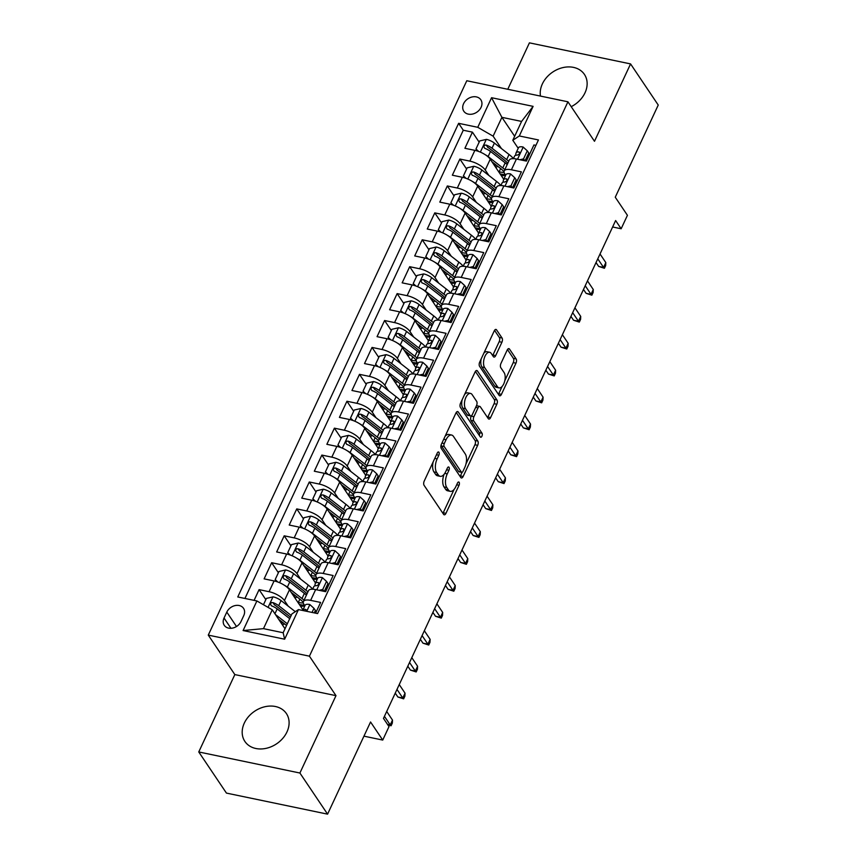 <?xml version="1.0" encoding="UTF-8"?>
<svg xmlns="http://www.w3.org/2000/svg" width="857" height="857" viewBox="0 0 857 857"><rect width="100%" height="100%" fill="white"/><g stroke="black" fill="none" stroke-linecap="round" stroke-linejoin="round"><path stroke-width="1.29" d="M438.934 452.271A2.207 1.082 101.8 0 0 438.516 451.96A2.207 1.082 101.8 0 0 437.306 452.989L424.226 481.056A3.149 1.543 101.8 0 0 424.076 485.308L443.626 514.371A3.149 1.543 101.8 0 0 444.215 514.811A3.149 1.543 101.8 0 0 445.951 513.343L459.031 485.276A2.207 1.082 101.8 0 0 459.138 482.298A2.207 1.082 101.8 0 0 458.72 481.998A2.207 1.082 101.8 0 0 457.509 483.016L455.817 486.647A10.07 4.938 101.8 0 1 450.289 491.34A10.07 4.938 101.8 0 1 448.404 489.936L446.776 487.515A10.07 4.938 101.8 0 1 447.236 473.9L448.929 470.257A2.207 1.082 101.8 0 0 449.036 467.279A2.207 1.082 101.8 0 0 448.618 466.979A2.207 1.082 101.8 0 0 447.408 467.997L445.715 471.639A10.07 4.938 101.8 0 1 440.187 476.321A10.07 4.938 101.8 0 1 438.302 474.917L436.674 472.496A10.07 4.938 101.8 0 1 437.134 458.881L438.827 455.249A2.207 1.082 101.8 0 0 438.934 452.271M571.212 106.675A25.003 19.647 -33.9 0 0 585.01 92.802A25.003 19.647 -33.9 0 0 584.42 74.409A25.003 19.647 -33.9 0 0 563.028 67.574A25.003 19.647 -33.9 0 0 542.363 83.922A25.003 19.647 -33.9 0 0 540.467 96.08M244.32 723.062A25.003 19.647 -33.9 0 0 244.909 741.466A25.003 19.647 -33.9 0 0 266.302 748.3A25.003 19.647 -33.9 0 0 286.966 731.942A25.003 19.647 -33.9 0 0 286.388 713.549A25.003 19.647 -33.9 0 0 264.995 706.714A25.003 19.647 -33.9 0 0 244.32 723.062M463.583 103.686A10.252 8.056 -33.9 0 0 463.819 111.239A10.252 8.056 -33.9 0 0 472.593 114.045A10.252 8.056 -33.9 0 0 481.077 107.329A10.252 8.056 -33.9 0 0 480.841 99.787A10.252 8.056 -33.9 0 0 472.057 96.98A10.252 8.056 -33.9 0 0 463.583 103.686M501.902 342.264A3.149 1.543 101.8 0 0 502.052 338.012L496.567 329.859A3.149 1.543 101.8 0 0 495.978 329.42A3.149 1.543 101.8 0 0 494.243 330.877L479.716 362.05A3.149 1.543 101.8 0 0 479.566 366.303L499.117 395.377A3.149 1.543 101.8 0 0 499.706 395.816A3.149 1.543 101.8 0 0 501.441 394.349L515.978 363.175A3.149 1.543 101.8 0 0 516.118 358.922L509.497 349.067A3.149 1.543 101.8 0 0 508.897 348.628A3.149 1.543 101.8 0 0 507.173 350.095L500.949 363.432A3.149 1.543 101.8 0 0 500.809 367.696L504.098 372.581A8.42 4.135 101.8 0 1 504.366 382.286A8.42 4.135 101.8 0 1 499.085 387.878A8.42 4.135 101.8 0 1 497.499 386.711L484.633 367.578A8.42 4.135 101.8 0 1 484.366 357.862A8.42 4.135 101.8 0 1 489.647 352.27A8.42 4.135 101.8 0 1 491.222 353.438L493.364 356.63A3.149 1.543 101.8 0 0 493.953 357.069A3.149 1.543 101.8 0 0 495.689 355.601L501.902 342.264L499.17 341.697A3.149 1.543 101.8 0 0 499.32 337.444L494.543 330.341M299.907 773.025L335.987 695.648L234.839 674.588L198.76 751.953L299.907 773.025L327.578 814.15L370.556 721.98L382.725 740.073L389.003 726.618L383.475 718.391L615.626 220.538L621.154 228.765L627.431 215.311L615.262 197.217L658.24 105.047L630.57 63.911L529.422 42.85L507.773 89.278M335.987 695.648L309.42 656.173L567.934 101.801L594.49 141.287L630.57 63.911M458.259 412.003A3.149 1.543 101.8 0 0 457.67 411.564A3.149 1.543 101.8 0 0 455.935 413.031L441.409 444.205A3.149 1.543 101.8 0 0 441.259 448.457L460.809 477.52A3.149 1.543 101.8 0 0 461.398 477.96A3.149 1.543 101.8 0 0 463.134 476.492L477.67 445.329A3.149 1.543 101.8 0 0 477.81 441.066L458.259 412.003L456.952 411.735M460.563 403.122L475.089 371.959A3.149 1.543 101.8 0 1 476.824 370.492A3.149 1.543 101.8 0 1 477.413 370.931L496.964 399.994A3.149 1.543 101.8 0 1 496.824 404.247L490.6 417.595A3.149 1.543 101.8 0 1 488.876 419.052A3.149 1.543 101.8 0 1 488.276 418.623L480.349 406.829A3.149 1.543 101.8 0 0 479.759 406.389A3.149 1.543 101.8 0 0 478.035 407.857L473.91 416.706A3.149 1.543 101.8 0 0 473.76 420.958L482.02 433.235A2.207 1.082 101.8 0 1 482.084 435.774A2.207 1.082 101.8 0 1 480.702 437.241A2.207 1.082 101.8 0 1 480.295 436.931L460.413 407.386A3.149 1.543 101.8 0 1 460.563 403.122M327.578 814.15L226.43 793.089L198.76 751.953M496.139 167.383L492.839 162.476M479.159 142.144L472.432 132.139L464.901 148.293L474.874 150.361L469.861 161.127A12.823 4.831 25 0 1 485.223 169.986L488.929 175.514M483.584 194.293L480.284 189.386M466.604 169.054L459.877 159.048L452.346 175.203L462.33 177.281L457.306 188.037A12.823 4.831 25 0 1 472.668 196.896L476.385 202.423M471.039 221.202L467.74 216.296M454.06 195.964L447.333 185.958L439.802 202.113L449.775 204.191L444.762 214.957A12.823 4.831 25 0 1 460.123 223.806L463.841 229.333M458.495 248.112L455.185 243.206M441.516 222.874L434.778 212.879L427.257 229.023L437.231 231.101L432.207 241.867A12.823 4.831 25 0 1 447.568 250.726L451.285 256.243M445.94 275.022L442.64 270.116M428.961 249.794L422.233 239.789L414.702 255.932L424.686 258.011L419.662 268.777A12.823 4.831 25 0 1 435.024 277.636L438.741 283.153M433.396 301.943L430.096 297.036M416.416 276.704L409.689 266.698L402.158 282.842L412.131 284.92L407.118 295.686A12.823 4.831 25 0 1 422.48 304.546L426.186 310.063M420.841 328.852L417.541 323.946M403.861 303.614L397.134 293.608L389.603 309.752L399.587 311.83L394.563 322.596A12.823 4.831 25 0 1 409.925 331.455L413.642 336.972M408.296 355.762L404.997 350.856M391.317 330.523L384.589 320.518L377.059 336.662L387.032 338.74L382.018 349.506A12.823 4.831 25 0 1 397.38 358.365L401.087 363.893M395.741 382.672L392.442 377.766M378.773 357.433L372.034 347.428L364.504 363.572L374.488 365.65L369.463 376.416A12.823 4.831 25 0 1 384.825 385.275L388.542 390.803M383.197 409.582L379.897 404.675M366.218 384.343L359.49 374.338L351.959 390.492L361.933 392.57L356.919 403.326A12.823 4.831 25 0 1 372.281 412.185L375.998 417.713M370.653 436.492L367.353 431.585M353.673 411.253L346.935 401.247L339.415 417.402L349.388 419.48L344.364 430.246A12.823 4.831 25 0 1 359.726 439.095L363.443 444.622M358.097 463.401L354.798 458.495M341.118 438.163L334.391 428.168L326.86 444.312L336.844 446.39L331.82 457.156A12.823 4.831 25 0 1 347.181 466.015L350.899 471.532M345.553 490.311L342.254 485.405M328.574 465.083L321.846 455.078L314.315 471.221L324.289 473.3L319.275 484.066A12.823 4.831 25 0 1 334.637 492.925L338.344 498.442M332.998 517.232L329.699 512.325M316.019 491.993L309.291 481.988L301.76 498.131L311.744 500.209L306.72 510.976A12.823 4.831 25 0 1 322.082 519.835L325.799 525.352M320.454 544.141L317.154 539.235M303.474 518.903L296.747 508.897L289.216 525.041L299.189 527.119L294.176 537.885A12.823 4.831 25 0 1 309.538 546.745L313.255 552.262M307.909 571.051L304.599 566.145M290.93 545.813L284.192 535.807L276.661 551.951L286.645 554.029L281.621 564.795A12.823 4.831 25 0 1 296.983 573.654L300.7 579.182M295.354 597.961L292.055 593.055M278.375 572.722L271.648 562.717L264.117 578.861L274.09 580.939A12.823 4.831 25 0 1 289.452 589.798L302.971 609.895M315.601 613.173L320.604 602.439L310.63 600.361A12.823 4.831 25 0 0 303.432 601.528A12.823 4.831 25 0 0 304.117 604.667L304.888 605.803M303.432 601.528L308.456 590.762A12.823 4.831 25 0 1 315.644 589.595L325.628 591.673L333.148 575.529L323.175 573.451A12.823 4.831 25 0 0 315.987 574.608A12.823 4.831 25 0 0 316.672 577.757L317.433 578.893M315.987 574.608L321 563.852A12.823 4.831 -155 0 1 328.199 562.685L338.172 564.763L345.703 548.619L335.719 546.541A12.823 4.831 25 0 0 328.531 547.698A12.823 4.831 25 0 0 329.217 550.847L329.977 551.983M328.531 547.698L333.555 536.943A12.823 4.831 -155 0 1 340.743 535.775L350.717 537.853L358.247 521.709L348.274 519.631A12.823 4.831 25 0 0 341.086 520.788A12.823 4.831 25 0 0 341.761 523.927L342.532 525.062M341.086 520.788L346.099 510.022A12.823 4.831 -155 0 1 353.288 508.865L363.272 510.943L370.802 494.8L360.818 492.721A12.823 4.831 25 0 0 353.63 493.878A12.823 4.831 25 0 0 354.316 497.017L355.077 498.153M353.63 493.878L358.655 483.112A12.823 4.831 -155 0 1 365.843 481.955L375.816 484.034L383.347 467.879L373.373 465.812A12.823 4.831 25 0 0 366.175 466.969A12.823 4.831 25 0 0 366.86 470.107L367.632 471.243M366.175 466.969L371.199 456.203A12.823 4.831 -155 0 1 378.387 455.046L388.371 457.124L395.902 440.969L385.918 438.891A12.823 4.831 25 0 0 378.73 440.059A12.823 4.831 25 0 0 379.415 443.198L380.176 444.333M378.73 440.059L383.743 429.293A12.823 4.831 -155 0 1 390.942 428.136L400.915 430.214L408.446 414.06L398.473 411.981A12.823 4.831 25 0 0 391.274 413.149A12.823 4.831 25 0 0 391.96 416.288L392.72 417.423M391.274 413.149L396.298 402.383A12.823 4.831 -155 0 1 403.486 401.215L413.47 403.293L420.991 387.15L411.017 385.072A12.823 4.831 25 0 0 403.829 386.239A12.823 4.831 25 0 0 404.515 389.378L405.275 390.513M403.829 386.239L408.843 375.473A12.823 4.831 -155 0 1 416.041 374.305L426.015 376.384L433.546 360.24L423.562 358.162A12.823 4.831 25 0 0 416.373 359.329A12.823 4.831 25 0 0 417.059 362.468L417.82 363.604M416.373 359.329L421.398 348.563A12.823 4.831 -155 0 1 428.586 347.396L438.559 349.474L446.09 333.33L436.117 331.252A12.823 4.831 25 0 0 428.928 332.409A12.823 4.831 25 0 0 429.603 335.558L430.375 336.694M428.928 332.409L433.942 321.654A12.823 4.831 -155 0 1 441.13 320.486L451.114 322.564L458.645 306.42L448.661 304.342A12.823 4.831 25 0 0 441.473 305.499A12.823 4.831 25 0 0 442.158 308.638L442.919 309.773M441.473 305.499L446.486 294.733A12.823 4.831 -155 0 1 453.685 293.576L463.658 295.654L471.189 279.511L461.216 277.432A12.823 4.831 25 0 0 454.017 278.589A12.823 4.831 25 0 0 454.703 281.728L455.474 282.864M454.017 278.589L459.041 267.823A12.823 4.831 -155 0 1 466.229 266.666L476.213 268.744L483.744 252.59L473.76 250.523A12.823 4.831 25 0 0 466.572 251.679A12.823 4.831 25 0 0 467.258 254.818L468.018 255.954M466.572 251.679L471.586 240.913A12.823 4.831 -155 0 1 478.784 239.756L488.758 241.835L496.289 225.68L486.315 223.602A12.823 4.831 25 0 0 479.117 224.77A12.823 4.831 25 0 0 479.802 227.908L480.563 229.044M479.117 224.77L484.141 214.004A12.823 4.831 -155 0 1 491.329 212.847L501.313 214.925L508.833 198.77L498.86 196.692A12.823 4.831 25 0 0 491.672 197.86A12.823 4.831 25 0 0 492.357 200.999L493.118 202.134M491.672 197.86L496.685 187.094A12.823 4.831 -155 0 1 503.884 185.926L513.857 188.004L521.388 171.861L511.404 169.782A12.823 4.831 25 0 0 504.216 170.95A12.823 4.831 25 0 0 504.902 174.089L505.662 175.224M474.874 150.361A12.823 4.831 -155 0 1 490.236 159.22L503.755 179.317M462.33 177.281A12.823 4.831 -155 0 1 477.692 186.13L491.211 206.226M449.775 204.191A12.823 4.831 -155 0 1 465.137 213.05L478.656 233.136M437.231 231.101A12.823 4.831 -155 0 1 452.592 239.96L466.112 260.046M424.686 258.011A12.823 4.831 -155 0 1 440.037 266.87L453.557 286.956M412.131 284.92A12.823 4.831 -155 0 1 427.493 293.78L441.012 313.876M399.587 311.83A12.823 4.831 -155 0 1 414.949 320.689L428.468 340.786M387.032 338.74A12.823 4.831 -155 0 1 402.394 347.599L415.913 367.696M374.488 365.65A12.823 4.831 -155 0 1 389.849 374.509L403.368 394.606M361.933 392.57A12.823 4.831 -155 0 1 377.294 401.419L390.813 421.515M349.388 419.48A12.823 4.831 -155 0 1 364.75 428.339L378.269 448.425M336.844 446.39A12.823 4.831 -155 0 1 352.206 455.249L365.714 475.335M324.289 473.3A12.823 4.831 -155 0 1 339.651 482.159L353.17 502.245M311.744 500.209A12.823 4.831 -155 0 1 327.106 509.069L340.625 529.165M299.189 527.119A12.823 4.831 -155 0 1 314.551 535.979L328.07 556.075M286.645 554.029A12.823 4.831 -155 0 1 302.007 562.888L315.526 582.985M240.988 621.55L243.752 615.626A9.93 7.809 -33.9 0 0 243.527 608.32A9.93 7.809 -33.9 0 0 235.022 605.599A9.93 7.809 -33.9 0 0 226.805 612.102L224.041 618.015A9.93 7.809 -33.9 0 0 224.277 625.331A9.93 7.809 -33.9 0 0 232.783 628.042A9.93 7.809 -33.9 0 0 240.988 621.55M309.42 656.173L208.272 635.112L466.786 80.74L567.934 101.801M472.432 132.139L463.273 130.232L458.624 123.322L237.764 596.965L256.896 600.95L272.258 609.798L285.017 628.759M458.624 123.322L477.756 127.307L491.564 97.709L533.108 106.364L519.31 135.963L538.442 139.948L317.583 613.58L298.45 609.595L284.642 639.204L243.099 630.548L256.896 600.95M514.029 187.651L513.161 186.365M501.474 214.561L500.617 213.275M488.929 241.47L488.062 240.185M476.374 268.38L475.517 267.095M463.83 295.29L462.962 294.005M451.285 322.2L450.418 320.914M438.73 349.12L437.863 347.835M426.186 376.03L425.318 374.745M413.631 402.94L412.774 401.654M401.087 429.85L400.219 428.564M388.532 456.76L387.675 455.474M375.987 483.669L375.12 482.384M363.443 510.579L362.575 509.294M350.888 537.489L350.02 536.203M338.344 564.409L337.476 563.124M325.789 591.319L324.932 590.034M265.831 599.632L259.093 589.627L269.077 591.705A12.823 4.831 25 0 1 284.438 600.564L288.156 606.092M535.914 145.369L533.932 144.951L526.402 161.095L516.428 159.016A12.823 4.831 -155 0 0 509.24 160.184L504.216 170.95M271.648 562.717L281.621 564.795M284.192 535.807L294.176 537.885M296.747 508.897L306.72 510.976M309.291 481.988L319.275 484.066M321.846 455.078L331.82 457.156M334.391 428.168L344.364 430.246M346.935 401.247L356.919 403.326M359.49 374.338L369.463 376.416M372.034 347.428L382.018 349.506M384.589 320.518L394.563 322.596M397.134 293.608L407.118 295.686M409.689 266.698L419.662 268.777M422.233 239.789L432.207 241.867M434.778 212.879L444.762 214.957M447.333 185.958L457.306 188.037M459.877 159.048L469.861 161.127M463.273 130.232L244.931 598.454M259.093 589.627L254.09 600.361M514.661 136.284L501.902 117.334L493.118 136.167L501.484 148.604M272.258 609.798L263.474 628.642L283.153 632.745L291.937 613.901L298.45 609.595M234.839 674.588L208.272 635.112M612.616 226.987L621.154 228.765M363.946 736.163L382.725 740.073M518.217 148.315L512.797 140.269L521.581 121.426L501.902 117.334L491.564 97.709M526.573 160.741L525.705 159.456M282.81 624.871L279.511 619.965M519.31 135.963L512.797 140.269M493.118 136.167L477.756 127.307M263.474 628.642L243.099 630.548M283.153 632.745L284.642 639.204M533.108 106.364L521.581 121.426M433.181 461.827A10.07 4.938 101.8 0 0 433.931 471.928L436.674 472.496M440.187 476.321L437.456 475.753A10.07 4.938 101.8 0 1 435.57 474.35L433.931 471.928M444.087 474.307A10.07 4.938 101.8 0 0 444.044 486.947L446.776 487.515M450.289 491.34L447.558 490.772A10.07 4.938 101.8 0 1 445.672 489.368L444.044 486.947M442.919 513.311A3.149 1.543 101.8 0 0 443.219 512.775L454.103 489.433M465.972 463.98L474.928 444.762A3.149 1.543 101.8 0 0 475.078 440.498L456.235 412.496M460.102 476.471A3.149 1.543 101.8 0 0 460.402 475.924L462.073 472.325M444.28 443.562A2.207 1.082 101.8 0 0 444.183 446.54L461.345 472.046A2.207 1.082 101.8 0 0 461.752 472.357A2.207 1.082 101.8 0 0 462.962 471.329L464.751 467.504A10.07 4.938 101.8 0 0 465.212 453.878L453.482 436.438A10.07 4.938 101.8 0 0 451.596 435.035A10.07 4.938 101.8 0 0 446.068 439.727L444.28 443.562L441.933 443.069M441.162 444.826A2.207 1.082 101.8 0 0 441.441 445.972L444.183 446.54M461.752 472.357L459.02 471.789A2.207 1.082 101.8 0 1 458.613 471.479L441.441 445.972M451.596 435.035L448.864 434.467A10.07 4.938 101.8 0 0 445.051 436.384M475.389 371.413L494.232 399.426L496.964 399.994M487.569 417.563A3.149 1.543 101.8 0 0 487.869 417.027L494.082 403.679A3.149 1.543 101.8 0 0 494.232 399.426M479.759 406.389L477.028 405.822A3.149 1.543 101.8 0 0 476.331 405.972M471.35 415.763L471.168 416.138A3.149 1.543 101.8 0 0 471.029 420.391L479.288 432.667L482.02 433.235M479.277 435.42A2.207 1.082 101.8 0 0 479.288 432.667M472.121 394.595A8.42 4.135 101.8 0 0 470.547 393.427A8.42 4.135 101.8 0 0 465.265 399.019A8.42 4.135 101.8 0 0 465.533 408.735L470.065 415.474A3.149 1.543 101.8 0 0 470.654 415.913A3.149 1.543 101.8 0 0 472.389 414.445L476.513 405.597A3.149 1.543 101.8 0 0 476.653 401.344L472.121 394.595M470.547 393.427L467.804 392.86A8.42 4.135 101.8 0 0 464.569 394.52M462.191 399.619A8.42 4.135 101.8 0 0 462.801 408.157L465.533 408.735M470.654 415.913L467.922 415.345A3.149 1.543 101.8 0 1 467.333 414.906L462.801 408.157M492.657 355.569A3.149 1.543 101.8 0 0 492.946 355.034L499.17 341.697M489.647 352.27L486.905 351.702A8.42 4.135 101.8 0 0 483.873 353.127M481.195 358.858A8.42 4.135 101.8 0 0 481.902 367.01L484.633 367.578M499.085 387.878L496.353 387.31A8.42 4.135 101.8 0 1 494.768 386.143L481.902 367.01M504.794 380.722L513.236 362.607A3.149 1.543 101.8 0 0 513.386 358.355L507.473 349.56M498.41 394.316A3.149 1.543 101.8 0 0 498.71 393.781L502.116 386.464M278.643 619.3L286.559 625.449M275.44 614.533L287.331 623.789M263.453 604.721L266.398 598.411L273.126 596.858A8.495 3.192 25 0 1 281.075 600.575L295.322 611.673M284.717 624.025A10.091 3.803 -155 0 0 282.606 625.182L282.606 625.182M291.219 615.444L278.686 605.695A8.495 3.192 -155 0 0 272.922 602.6L271.637 602.589L270.33 603.853L271.423 605.824A8.495 3.192 25 0 1 277.186 608.92L289.72 618.679M272.922 602.6L274.519 604.967A4.328 1.628 25 0 1 276.158 605.985L290.448 617.115M312.044 612.434L313.962 608.32L309.752 604.485A8.495 3.192 -155 0 0 305.124 605.288L302.735 610.398A8.495 3.192 -155 0 0 302.703 610.484M314.262 612.894L315.408 610.452L313.962 608.32M306.185 611.212L306.292 609.938L305.456 609.37A8.495 3.192 -155 0 0 302.735 610.398M387.482 724.358L390.235 724.926L384.439 716.313M392.495 720.084L392.335 723.072L391.081 725.761L390.235 724.926L392.495 720.084L386.7 711.471M391.081 725.761L387.921 725.011M284.374 585.245A8.495 3.192 25 0 1 287.352 587.12L301.996 598.518A24.521 9.234 25 0 1 304.042 600.221M291.198 592.38L299.468 598.818A20.354 7.659 25 0 1 303.26 602.332M276.532 581.582L275.183 579.568L278.953 571.501L285.67 569.948A8.495 3.192 25 0 1 293.619 573.665L308.263 585.063A24.521 9.234 25 0 1 312.666 589.102M297.261 597.115A10.091 3.803 -155 0 0 295.162 598.272L295.162 598.272M275.183 579.568L277.904 582.053M304.492 605.213A24.521 9.234 -155 0 1 299.8 604.592A5.935 2.228 -155 0 0 299.35 604.517M297.915 602.375A10.091 3.803 25 0 1 298.3 602.439L299.854 599.129M307.931 591.887A24.521 9.234 -155 0 0 305.885 590.184L291.241 578.775A8.495 3.192 -155 0 0 285.477 575.69L284.192 575.679L282.885 576.943L283.967 578.914A8.495 3.192 25 0 1 289.73 582.01L304.374 593.408A24.521 9.234 25 0 1 306.42 595.112M300.475 606.178A20.354 7.659 -155 0 0 304.835 605.899M285.477 575.69L287.063 578.057A4.328 1.628 25 0 1 288.713 579.075L303.357 590.484A20.354 7.659 25 0 1 307.02 593.847M303.335 602.996A20.354 7.659 25 0 1 298.3 602.439M296.918 558.336A8.495 3.192 25 0 1 299.896 560.21L314.54 571.608A24.521 9.234 25 0 1 316.587 573.312M303.742 565.47L312.012 571.908A20.354 7.659 25 0 1 315.805 575.422M289.088 554.672L287.738 552.658L291.498 544.591L298.215 543.038A8.495 3.192 25 0 1 306.174 546.755L320.818 558.153A24.521 9.234 25 0 1 325.221 562.192M309.816 570.205A10.091 3.803 -155 0 0 307.706 571.362L307.706 571.362M287.738 552.658L290.459 555.132M317.036 578.304A24.521 9.234 -155 0 1 312.344 577.682A5.935 2.228 -155 0 0 311.905 577.607M310.459 575.454A10.091 3.803 25 0 1 310.855 575.529L312.398 572.219M320.475 564.977A24.521 9.234 -155 0 0 318.429 563.263L303.785 551.865A8.495 3.192 -155 0 0 298.022 548.78L296.736 548.769L295.429 550.033L296.511 552.004A8.495 3.192 25 0 1 302.285 555.1L316.929 566.498A24.521 9.234 25 0 1 318.975 568.202M313.019 579.268A20.354 7.659 -155 0 0 317.39 578.989M298.022 548.78L299.618 551.147A4.328 1.628 25 0 1 301.257 552.165L315.901 563.563A20.354 7.659 25 0 1 319.565 566.938M315.879 576.086A20.354 7.659 25 0 1 310.855 575.529M309.473 531.415A8.495 3.192 25 0 1 312.441 533.3L327.085 544.698A24.521 9.234 25 0 1 329.142 546.402M316.287 538.56L324.557 544.998A20.354 7.659 25 0 1 328.36 548.512M301.632 527.762L300.282 525.748L304.042 517.671L310.77 516.128A8.495 3.192 25 0 1 318.718 519.845L333.362 531.244A24.521 9.234 25 0 1 337.765 535.282M322.361 543.284A10.091 3.803 -155 0 0 320.25 544.452L320.25 544.452M300.282 525.748L303.003 528.223M329.591 551.394A24.521 9.234 -155 0 1 324.899 550.772A5.935 2.228 -155 0 0 324.449 550.697M323.014 548.544A10.091 3.803 25 0 1 323.4 548.619L324.942 545.298M333.03 538.057A24.521 9.234 -155 0 0 330.984 536.353L316.34 524.955A8.495 3.192 -155 0 0 310.566 521.87L309.281 521.859L307.984 523.124L309.066 525.095A8.495 3.192 25 0 1 314.83 528.191L329.474 539.589A24.521 9.234 25 0 1 331.52 541.292M325.574 552.358A20.354 7.659 -155 0 0 329.934 552.079M310.566 521.87L312.162 524.238A4.328 1.628 25 0 1 313.801 525.255L328.456 536.653A20.354 7.659 25 0 1 332.109 540.017M328.435 549.176A20.354 7.659 25 0 1 323.4 548.619M322.018 504.505A8.495 3.192 25 0 1 324.996 506.391L339.64 517.789A24.521 9.234 25 0 1 341.686 519.492M328.842 511.65L337.112 518.089A20.354 7.659 25 0 1 340.904 521.602M314.187 500.852L312.826 498.838L316.597 490.761L323.314 489.208A8.495 3.192 25 0 1 331.273 492.936L345.917 504.334A24.521 9.234 25 0 1 350.309 508.372M334.916 516.375A10.091 3.803 -155 0 0 332.805 517.542L332.805 517.542M312.826 498.838L315.558 501.313M342.136 524.484A24.521 9.234 -155 0 1 337.444 523.863A5.935 2.228 -155 0 0 337.005 523.777M335.558 521.634A10.091 3.803 25 0 1 335.944 521.709L337.497 518.389M345.575 511.147A24.521 9.234 -155 0 0 343.528 509.444L328.884 498.046A8.495 3.192 -155 0 0 323.121 494.96L321.836 494.95L320.529 496.214L321.611 498.185A8.495 3.192 25 0 1 327.374 501.27L342.018 512.679A24.521 9.234 25 0 1 344.075 514.382M338.119 525.448A20.354 7.659 -155 0 0 342.479 525.17M323.121 494.96L324.717 497.328A4.328 1.628 25 0 1 326.356 498.346L341 509.744A20.354 7.659 25 0 1 344.664 513.107M340.979 522.267A20.354 7.659 25 0 1 335.944 521.709M319.104 590.323L322.746 589.477L326.517 581.4L322.307 577.575A8.495 3.192 -155 0 0 317.668 578.368L315.29 583.488A8.495 3.192 -155 0 0 315.194 583.767L314.776 585.92M324.289 591.394L327.952 583.542L326.517 581.4M313.694 587.002A8.495 3.192 25 0 1 313.78 586.713A8.495 3.192 25 0 1 316.501 585.695C318.922 584.785 319.425 583.713 318.001 582.46A8.495 3.192 -155 0 0 315.29 583.488M318.75 582.856L318.001 582.46L318.9 583.799M395.259 693.12L397.862 696.998L402.779 698.016L396.984 689.403M405.04 693.174L404.89 696.163L403.636 698.851L402.779 698.016L405.04 693.174L399.244 684.561M403.636 698.851L397.862 696.998M322.746 589.477L324 591.341M331.659 563.403L335.301 562.567L339.061 554.49L334.851 550.665A8.495 3.192 -155 0 0 330.224 551.458L327.835 556.579A8.495 3.192 -155 0 0 327.749 556.857L327.32 559.01M336.833 564.484L340.497 556.632L339.061 554.49M326.238 560.092A8.495 3.192 25 0 1 326.335 559.803A8.495 3.192 25 0 1 329.045 558.785C331.477 557.875 331.97 556.804 330.556 555.55A8.495 3.192 -155 0 0 327.835 556.579M331.295 555.947L330.556 555.55L331.455 556.889M407.803 666.21L410.417 670.088L415.334 671.106L409.539 662.493M417.595 666.264L417.434 669.253L416.181 671.942L415.334 671.106L417.595 666.264L411.799 657.651M416.181 671.942L410.417 670.088M335.301 562.567L336.555 564.431M344.203 536.493L347.846 535.657L351.616 527.58L347.396 523.756A8.495 3.192 -155 0 0 342.768 524.548L340.39 529.658A8.495 3.192 -155 0 0 340.293 529.947L339.875 532.09M349.388 537.575L353.052 529.722L351.616 527.58M338.794 533.172A8.495 3.192 25 0 1 338.879 532.893A8.495 3.192 25 0 1 341.6 531.876C344.021 530.965 344.525 529.894 343.1 528.64A8.495 3.192 -155 0 0 340.39 529.658M343.85 529.037L343.1 528.64L344 529.98M420.358 639.301L422.962 643.168L427.879 644.196L422.083 635.583M430.139 639.354L429.978 642.343L428.725 645.032L427.879 644.196L430.139 639.354L424.344 630.741M428.725 645.032L422.962 643.168M347.846 535.657L349.099 537.51M356.758 509.583L360.401 508.747L364.161 500.67L359.951 496.846A8.495 3.192 -155 0 0 355.323 497.638L352.934 502.748A8.495 3.192 -155 0 0 352.848 503.038L352.42 505.18M361.933 510.665L365.596 502.813L364.161 500.67M351.338 506.262A8.495 3.192 25 0 1 351.434 505.984A8.495 3.192 25 0 1 354.145 504.955C356.566 504.055 357.069 502.973 355.655 501.731A8.495 3.192 -155 0 0 352.934 502.748M356.394 502.127L355.655 501.731L356.555 503.07M432.903 612.391L435.506 616.258L440.434 617.286L434.638 608.674M442.694 612.444L442.533 615.433L441.28 618.122L440.434 617.286L442.694 612.444L436.899 603.831M441.28 618.122L435.506 616.258M360.401 508.747L361.643 510.601M334.573 477.595A8.495 3.192 25 0 1 337.54 479.481L352.184 490.879A24.521 9.234 25 0 1 354.23 492.582M341.386 484.741L349.656 491.179A20.354 7.659 25 0 1 353.448 494.693M326.731 473.942L325.381 471.928L329.142 463.851L335.869 462.298A8.495 3.192 25 0 1 343.818 466.026L358.462 477.424A24.521 9.234 25 0 1 362.865 481.463M347.46 489.465A10.091 3.803 -155 0 0 345.35 490.632L345.35 490.632M325.381 471.928L328.102 474.403M354.691 497.574A24.521 9.234 -155 0 1 349.988 496.953A5.935 2.228 -155 0 0 349.549 496.867M348.103 494.725A10.091 3.803 25 0 1 348.499 494.8L350.042 491.479M358.13 484.237A24.521 9.234 -155 0 0 356.073 482.534L341.429 471.136A8.495 3.192 -155 0 0 335.665 468.04L334.38 468.04L333.073 469.304L334.166 471.275A8.495 3.192 25 0 1 339.929 474.36L354.573 485.769A24.521 9.234 25 0 1 356.619 487.472M350.674 498.538A20.354 7.659 -155 0 0 355.034 498.26M335.665 468.04L337.262 470.407A4.328 1.628 25 0 1 338.901 471.436L353.545 482.834A20.354 7.659 25 0 1 357.208 486.198M353.534 495.346A20.354 7.659 25 0 1 348.499 494.8M369.303 482.673L372.945 481.838L376.705 473.76L372.495 469.925A8.495 3.192 -155 0 0 367.867 470.729L365.489 475.839A8.495 3.192 -155 0 0 365.393 476.128L364.975 478.27M374.488 483.755L378.151 475.903L376.705 473.76M363.882 479.352A8.495 3.192 25 0 1 363.979 479.074A8.495 3.192 25 0 1 366.689 478.045C369.121 477.145 369.624 476.063 368.199 474.821A8.495 3.192 -155 0 0 365.489 475.839M368.949 475.217L368.199 474.821L369.099 476.16M445.447 585.47L448.061 589.348L452.978 590.377L447.183 581.764M455.238 585.535L455.078 588.523L453.824 591.212L452.978 590.377L455.238 585.535L449.443 576.922M453.824 591.212L448.061 589.348M372.945 481.838L374.198 483.691M347.117 450.686A8.495 3.192 25 0 1 350.095 452.571L364.739 463.969A24.521 9.234 25 0 1 366.785 465.672M353.941 457.831L362.211 464.269A20.354 7.659 25 0 1 366.003 467.783M339.286 447.033L337.926 445.019L341.697 436.941L348.413 435.388A8.495 3.192 25 0 1 356.362 439.105L371.006 450.514A24.521 9.234 25 0 1 375.409 454.553M360.015 462.555A10.091 3.803 -155 0 0 357.905 463.712L357.905 463.723M337.926 445.019L340.658 447.493M367.235 470.664A24.521 9.234 -155 0 1 362.543 470.032A5.935 2.228 -155 0 0 362.104 469.957M360.658 467.815A10.091 3.803 25 0 1 361.043 467.89L362.597 464.569M370.674 457.327A24.521 9.234 -155 0 0 368.628 455.624L353.984 444.226A8.495 3.192 -155 0 0 348.221 441.13L346.935 441.13L345.628 442.383L346.71 444.365A8.495 3.192 25 0 1 352.473 447.45L367.117 458.849A24.521 9.234 25 0 1 369.163 460.563M363.218 471.618A20.354 7.659 -155 0 0 367.578 471.35M348.221 441.13L349.806 443.498A4.328 1.628 25 0 1 351.456 444.526L366.1 455.924A20.354 7.659 25 0 1 369.763 459.288M366.078 468.436A20.354 7.659 25 0 1 361.043 467.89M359.661 423.776A8.495 3.192 25 0 1 362.64 425.65L377.284 437.059A24.521 9.234 25 0 1 379.33 438.763M366.485 430.921L374.755 437.359A20.354 7.659 25 0 1 378.548 440.873M351.831 420.112L350.481 418.109L354.241 410.032L360.968 408.478A8.495 3.192 25 0 1 368.917 412.196L383.561 423.604A24.521 9.234 25 0 1 387.964 427.643M372.559 435.645A10.091 3.803 -155 0 0 370.449 436.802L370.449 436.813M350.481 418.109L353.202 420.583M379.78 443.755A24.521 9.234 -155 0 1 375.087 443.123A5.935 2.228 -155 0 0 374.648 443.048M373.202 440.905A10.091 3.803 25 0 1 373.598 440.98L375.141 437.659M383.218 430.418A24.521 9.234 -155 0 0 381.172 428.714L366.528 417.316A8.495 3.192 -155 0 0 360.765 414.22L359.479 414.21L358.172 415.474L359.265 417.455A8.495 3.192 25 0 1 365.028 420.541L379.672 431.939A24.521 9.234 25 0 1 381.719 433.642M375.762 444.708A20.354 7.659 -155 0 0 380.133 444.429M360.765 414.22L362.361 416.588A4.328 1.628 25 0 1 364 417.616L378.644 429.014A20.354 7.659 25 0 1 382.308 432.378M378.633 441.526A20.354 7.659 25 0 1 373.598 440.98M372.217 396.866A8.495 3.192 25 0 1 375.195 398.741L389.839 410.149A24.521 9.234 25 0 1 391.885 411.853M379.04 404.011L387.31 410.439A20.354 7.659 25 0 1 391.103 413.952M364.375 393.202L363.025 391.188L366.785 383.122L373.513 381.569A8.495 3.192 25 0 1 381.461 385.286L396.105 396.684A24.521 9.234 25 0 1 400.508 400.733M385.104 408.735A10.091 3.803 -155 0 0 383.004 409.892L383.004 409.892M363.025 391.188L365.746 393.674M392.335 416.845A24.521 9.234 -155 0 1 387.643 416.213A5.935 2.228 -155 0 0 387.193 416.138M385.757 413.995A10.091 3.803 25 0 1 386.143 414.06L387.685 410.749M395.773 403.508A24.521 9.234 -155 0 0 393.727 401.804L379.083 390.406A8.495 3.192 -155 0 0 373.32 387.31L372.034 387.3L370.727 388.564L371.809 390.535A8.495 3.192 25 0 1 377.573 393.631L392.217 405.029A24.521 9.234 25 0 1 394.263 406.732M388.317 417.798A20.354 7.659 -155 0 0 392.677 417.52M373.32 387.31L374.905 389.678A4.328 1.628 25 0 1 376.555 390.696L391.199 402.104A20.354 7.659 25 0 1 394.863 405.468M391.178 414.617A20.354 7.659 25 0 1 386.143 414.06M384.761 369.956A8.495 3.192 25 0 1 387.739 371.831L402.383 383.229A24.521 9.234 25 0 1 404.429 384.932M391.585 377.091L399.855 383.529A20.354 7.659 25 0 1 403.647 387.043M376.93 366.293L375.57 364.279L379.34 356.212L386.057 354.659A8.495 3.192 25 0 1 394.016 358.376L408.66 369.774A24.521 9.234 25 0 1 413.063 373.813M397.659 381.826A10.091 3.803 -155 0 0 395.548 382.983L395.548 382.983M375.57 364.279L378.301 366.764M404.879 389.924A24.521 9.234 -155 0 1 400.187 389.303A5.935 2.228 -155 0 0 399.748 389.228M398.301 387.085A10.091 3.803 25 0 1 398.698 387.15L400.24 383.84M408.318 376.598A24.521 9.234 -155 0 0 406.272 374.895L391.628 363.486A8.495 3.192 -155 0 0 385.864 360.401L384.579 360.39L383.272 361.654L384.354 363.625A8.495 3.192 25 0 1 390.128 366.721L404.772 378.119A24.521 9.234 25 0 1 406.818 379.822M400.862 390.888A20.354 7.659 -155 0 0 405.232 390.61M385.864 360.401L387.46 362.768A4.328 1.628 25 0 1 389.099 363.786L403.743 375.195A20.354 7.659 25 0 1 407.407 378.558M403.722 387.707A20.354 7.659 25 0 1 398.698 387.15M397.316 343.046A8.495 3.192 25 0 1 400.283 344.921L414.927 356.319A24.521 9.234 25 0 1 416.984 358.022M404.129 350.181L412.399 356.619A20.354 7.659 25 0 1 416.202 360.133M389.474 339.383L388.125 337.369L391.885 329.302L398.612 327.749A8.495 3.192 25 0 1 406.561 331.466L421.205 342.864A24.521 9.234 25 0 1 425.608 346.903M410.203 354.916A10.091 3.803 -155 0 0 408.093 356.073L408.093 356.073M388.125 337.369L390.846 339.843M417.434 363.014A24.521 9.234 -155 0 1 412.731 362.393A5.935 2.228 -155 0 0 412.292 362.318M410.857 360.165A10.091 3.803 25 0 1 411.242 360.24L412.785 356.93M420.873 349.688A24.521 9.234 -155 0 0 418.827 347.985L404.183 336.576A8.495 3.192 -155 0 0 398.409 333.491L397.123 333.48L395.816 334.744L396.909 336.715A8.495 3.192 25 0 1 402.672 339.811L417.316 351.209A24.521 9.234 25 0 1 419.362 352.913M413.417 363.979A20.354 7.659 -155 0 0 417.777 363.7M398.409 333.491L400.005 335.858A4.328 1.628 25 0 1 401.644 336.876L416.298 348.274A20.354 7.659 25 0 1 419.951 351.649M416.277 360.797A20.354 7.659 25 0 1 411.242 360.24M381.847 455.763L385.489 454.917L389.26 446.851L385.05 443.015A8.495 3.192 -155 0 0 380.422 443.819L378.033 448.929A8.495 3.192 -155 0 0 377.937 449.218L377.519 451.36M387.032 456.845L390.696 448.982L389.26 446.851M376.437 452.442A8.495 3.192 25 0 1 376.523 452.164A8.495 3.192 25 0 1 379.244 451.136C381.665 450.236 382.168 449.154 380.744 447.911A8.495 3.192 -155 0 0 378.033 448.929M381.494 448.307L380.744 447.911L381.644 449.25M458.002 558.56L460.605 562.438L465.533 563.467L459.738 554.854M467.783 558.625L467.633 561.603L466.379 564.302L465.533 563.467L467.783 558.625L461.987 550.001M466.379 564.302L460.605 562.438M385.489 454.917L386.743 456.781M394.402 428.854L398.044 428.007L401.804 419.941L397.594 416.106A8.495 3.192 -155 0 0 392.967 416.909L390.578 422.019A8.495 3.192 -155 0 0 390.492 422.297L390.064 424.451M399.587 429.935L403.251 422.072L401.804 419.941M388.982 425.533A8.495 3.192 25 0 1 389.078 425.243A8.495 3.192 25 0 1 391.788 424.226C394.22 423.326 394.723 422.244 393.299 421.001A8.495 3.192 -155 0 0 390.578 422.019M394.038 421.398L393.299 421.001L394.199 422.33M470.547 531.651L473.16 535.529L478.077 536.557L472.282 527.933M480.338 531.704L480.177 534.693L478.924 537.382L478.077 536.557L480.338 531.704L474.542 523.091M478.924 537.382L473.16 535.529M398.044 428.007L399.298 429.871M406.946 401.944L410.589 401.097L414.36 393.031L410.139 389.196A8.495 3.192 -155 0 0 405.511 389.999L403.133 395.109A8.495 3.192 -155 0 0 403.036 395.388L402.619 397.541M412.131 403.015L415.795 395.163L414.36 393.031M401.537 398.623A8.495 3.192 25 0 1 401.622 398.334A8.495 3.192 25 0 1 404.343 397.316C406.764 396.405 407.268 395.334 405.843 394.081A8.495 3.192 -155 0 0 403.133 395.109M406.593 394.488L405.843 394.081L406.743 395.42M483.102 504.741L485.705 508.619L490.622 509.636L484.826 501.024M492.882 504.794L492.732 507.783L491.468 510.472L490.622 509.636L492.882 504.794L487.087 496.182M491.468 510.472L485.705 508.619M410.589 401.097L411.842 402.961M419.502 375.034L423.144 374.188L426.904 366.11L422.694 362.286A8.495 3.192 -155 0 0 418.066 363.079L415.677 368.199A8.495 3.192 -155 0 0 415.591 368.478L415.163 370.631M424.676 376.105L428.339 368.253L426.904 366.11M414.081 371.713A8.495 3.192 25 0 1 414.177 371.424A8.495 3.192 25 0 1 416.888 370.406C419.319 369.496 419.812 368.424 418.398 367.171A8.495 3.192 -155 0 0 415.677 368.199M419.137 367.567L418.398 367.171L419.298 368.51M495.646 477.831L498.249 481.709L503.177 482.727L497.381 474.114M505.437 477.885L505.276 480.873L504.023 483.562L503.177 482.727L505.437 477.885L499.642 469.272M504.023 483.562L498.249 481.709M423.144 374.188L424.386 376.052M432.046 348.113L435.688 347.278L439.448 339.201L435.238 335.376A8.495 3.192 -155 0 0 430.61 336.169L428.232 341.29A8.495 3.192 -155 0 0 428.136 341.568L427.718 343.721M437.231 349.195L440.894 341.343L439.448 339.201M426.636 344.803A8.495 3.192 25 0 1 426.722 344.514A8.495 3.192 25 0 1 429.443 343.496C431.864 342.586 432.367 341.514 430.942 340.261A8.495 3.192 -155 0 0 428.232 341.29M431.692 340.658L430.942 340.261L431.842 341.6M508.201 450.921L510.804 454.799L515.721 455.817L509.926 447.204M517.982 450.975L517.821 453.964L516.567 456.652L515.721 455.817L517.982 450.975L512.186 442.362M516.567 456.652L510.804 454.799M435.688 347.278L436.941 349.142M409.86 316.126A8.495 3.192 25 0 1 412.838 318.011L427.482 329.409A24.521 9.234 25 0 1 429.528 331.113M416.684 323.271L424.954 329.709A20.354 7.659 25 0 1 428.746 333.223M402.029 312.473L400.669 310.459L404.44 302.382L411.156 300.839A8.495 3.192 25 0 1 419.105 304.556L433.76 315.954A24.521 9.234 25 0 1 438.152 319.993M422.758 327.995A10.091 3.803 -155 0 0 420.648 329.163L420.648 329.163M400.669 310.459L403.401 312.934M429.978 336.105A24.521 9.234 -155 0 1 425.286 335.483A5.935 2.228 -155 0 0 424.847 335.408M423.401 333.255A10.091 3.803 25 0 1 423.787 333.33L425.34 330.009M433.417 322.768A24.521 9.234 -155 0 0 431.371 321.064L416.727 309.666A8.495 3.192 -155 0 0 410.964 306.581L409.678 306.57L408.371 307.834L409.453 309.805A8.495 3.192 25 0 1 415.217 312.901L429.86 324.3A24.521 9.234 25 0 1 431.917 326.003M425.961 337.069A20.354 7.659 -155 0 0 430.321 336.79M410.964 306.581L412.549 308.948A4.328 1.628 25 0 1 414.199 309.966L428.843 321.364A20.354 7.659 25 0 1 432.506 324.728M428.821 333.887A20.354 7.659 25 0 1 423.787 333.33M444.601 321.204L448.232 320.368L452.003 312.291L447.793 308.466A8.495 3.192 -155 0 0 443.165 309.259L440.777 314.38A8.495 3.192 -155 0 0 440.691 314.658L440.262 316.801M449.775 322.286L453.439 314.433L452.003 312.291M439.18 317.883A8.495 3.192 25 0 1 439.277 317.604A8.495 3.192 25 0 1 441.987 316.587C444.408 315.676 444.912 314.605 443.498 313.351A8.495 3.192 -155 0 0 440.777 314.38M444.237 313.748L443.498 313.351L444.387 314.69M520.745 424.011L523.348 427.879L528.276 428.907L522.481 420.294M530.526 424.065L530.376 427.054L529.123 429.743L528.276 428.907L530.526 424.065L524.741 415.452M529.123 429.743L523.348 427.879M448.232 320.368L449.486 322.221M422.415 289.216A8.495 3.192 25 0 1 425.383 291.101L440.027 302.5A24.521 9.234 25 0 1 442.073 304.203M429.228 296.361L437.498 302.8A20.354 7.659 25 0 1 441.291 306.313M414.574 285.563L413.224 283.549L416.984 275.472L423.712 273.919A8.495 3.192 25 0 1 431.66 277.647L446.304 289.045A24.521 9.234 25 0 1 450.707 293.083M435.302 301.086A10.091 3.803 -155 0 0 433.192 302.253L433.192 302.253M413.224 283.549L415.945 286.024M442.533 309.195A24.521 9.234 -155 0 1 437.831 308.574A5.935 2.228 -155 0 0 437.391 308.488M435.945 306.345A10.091 3.803 25 0 1 436.342 306.42L437.884 303.099M445.972 295.858A24.521 9.234 -155 0 0 443.915 294.155L429.271 282.756A8.495 3.192 -155 0 0 423.508 279.671L422.222 279.661L420.916 280.925L422.008 282.896A8.495 3.192 25 0 1 427.772 285.992L442.416 297.39A24.521 9.234 25 0 1 444.462 299.093M438.516 310.159A20.354 7.659 -155 0 0 442.876 309.88M423.508 279.671L425.104 282.039A4.328 1.628 25 0 1 426.743 283.056L441.387 294.454A20.354 7.659 25 0 1 445.051 297.818M441.376 306.977A20.354 7.659 25 0 1 436.342 306.42M457.145 294.294L460.787 293.458L464.548 285.381L460.338 281.557A8.495 3.192 -155 0 0 455.71 282.349L453.332 287.459A8.495 3.192 -155 0 0 453.235 287.748L452.807 289.891M462.33 295.376L465.994 287.524L464.548 285.381M451.725 290.973A8.495 3.192 25 0 1 451.821 290.694A8.495 3.192 25 0 1 454.531 289.666C456.963 288.766 457.467 287.684 456.042 286.442A8.495 3.192 -155 0 0 453.332 287.459M456.792 286.838L456.042 286.442L456.942 287.781M533.29 397.102L535.904 400.969L540.821 401.997L535.025 393.384M543.081 397.155L542.92 400.144L541.667 402.833L540.821 401.997L543.081 397.155L537.285 388.542M541.667 402.833L535.904 400.969M460.787 293.458L462.041 295.311M434.96 262.306A8.495 3.192 25 0 1 437.938 264.192L452.582 275.59A24.521 9.234 25 0 1 454.628 277.293M441.784 269.452L450.054 275.89A20.354 7.659 25 0 1 453.846 279.403M427.129 258.653L425.768 256.639L429.539 248.562L436.256 247.009A8.495 3.192 25 0 1 444.205 250.737L458.849 262.135A24.521 9.234 25 0 1 463.251 266.173M447.857 274.176A10.091 3.803 -155 0 0 445.747 275.343L445.747 275.343M425.768 256.639L428.489 259.114M455.078 282.285A24.521 9.234 -155 0 1 450.386 281.664A5.935 2.228 -155 0 0 449.946 281.578M448.5 279.436A10.091 3.803 25 0 1 448.886 279.511L450.439 276.19M458.516 268.948A24.521 9.234 -155 0 0 456.47 267.245L441.826 255.847A8.495 3.192 -155 0 0 436.063 252.751L434.778 252.751L433.471 254.015L434.553 255.986A8.495 3.192 25 0 1 440.316 259.071L454.96 270.48A24.521 9.234 25 0 1 457.006 272.183M451.061 283.249A20.354 7.659 -155 0 0 455.421 282.971M436.063 252.751L437.648 255.118A4.328 1.628 25 0 1 439.298 256.147L453.942 267.545A20.354 7.659 25 0 1 457.606 270.908M453.921 280.057A20.354 7.659 25 0 1 448.886 279.511M469.69 267.384L473.332 266.548L477.103 258.471L472.893 254.636A8.495 3.192 -155 0 0 468.265 255.44L465.876 260.549A8.495 3.192 -155 0 0 465.78 260.839L465.362 262.981M474.874 268.466L478.538 260.614L477.103 258.471M464.28 264.063A8.495 3.192 25 0 1 464.365 263.785A8.495 3.192 25 0 1 467.086 262.756C469.507 261.856 470.011 260.774 468.586 259.532A8.495 3.192 -155 0 0 465.876 260.549M469.336 259.928L468.586 259.532L469.486 260.871M545.845 370.181L548.448 374.059L553.365 375.087L547.569 366.475M555.625 370.245L555.475 373.234L554.222 375.923L553.365 375.087L555.625 370.245L549.83 361.633M554.222 375.923L548.448 374.059M473.332 266.548L474.585 268.402M447.504 235.396A8.495 3.192 25 0 1 450.482 237.282L465.126 248.68A24.521 9.234 25 0 1 467.172 250.383M454.328 242.542L462.598 248.98A20.354 7.659 25 0 1 466.39 252.494M439.673 231.744L438.323 229.73L442.083 221.652L448.811 220.099A8.495 3.192 25 0 1 456.76 223.827L471.404 235.225A24.521 9.234 25 0 1 475.806 239.264M460.402 247.266A10.091 3.803 -155 0 0 458.291 248.423L458.291 248.434M438.323 229.73L441.044 232.204M467.622 255.375A24.521 9.234 -155 0 1 462.93 254.743A5.935 2.228 -155 0 0 462.491 254.668M461.045 252.526A10.091 3.803 25 0 1 461.441 252.601L462.984 249.28M471.061 242.038A24.521 9.234 -155 0 0 469.015 240.335L454.371 228.937A8.495 3.192 -155 0 0 448.607 225.841L447.322 225.841L446.015 227.094L447.108 229.076A8.495 3.192 25 0 1 452.871 232.161L467.515 243.559A24.521 9.234 25 0 1 469.561 245.273M463.605 256.329A20.354 7.659 -155 0 0 467.976 256.061M448.607 225.841L450.204 228.208A4.328 1.628 25 0 1 451.843 229.237L466.487 240.635A20.354 7.659 25 0 1 470.15 243.999M466.465 253.147A20.354 7.659 25 0 1 461.441 252.601M482.245 240.474L485.887 239.628L489.647 231.561L485.437 227.726A8.495 3.192 -155 0 0 480.809 228.53L478.42 233.64A8.495 3.192 -155 0 0 478.335 233.929L477.906 236.071M487.429 241.556L491.082 233.693L489.647 231.561M476.824 237.153A8.495 3.192 25 0 1 476.921 236.875A8.495 3.192 25 0 1 479.631 235.846C482.062 234.947 482.566 233.865 481.141 232.622A8.495 3.192 -155 0 0 478.42 233.64M481.88 233.018L481.141 232.622L482.041 233.961M558.389 343.271L561.003 347.149L565.92 348.178L560.124 339.565M568.18 343.336L568.02 346.314L566.766 349.013L565.92 348.178L568.18 343.336L562.385 334.712M566.766 349.013L561.003 347.149M485.887 239.628L487.14 241.492M460.059 208.487A8.495 3.192 25 0 1 463.026 210.361L477.681 221.77A24.521 9.234 25 0 1 479.727 223.473M466.883 215.632L475.142 222.07A20.354 7.659 25 0 1 478.945 225.584M452.217 204.823L450.868 202.82L454.628 194.743L461.355 193.189A8.495 3.192 25 0 1 469.304 196.906L483.948 208.315A24.521 9.234 25 0 1 488.351 212.354M472.946 220.356A10.091 3.803 -155 0 0 470.847 221.513L470.836 221.524M450.868 202.82L453.589 205.294M480.177 228.465A24.521 9.234 -155 0 1 475.485 227.833A5.935 2.228 -155 0 0 475.035 227.758M473.6 225.616A10.091 3.803 25 0 1 473.985 225.691L475.528 222.37M483.616 215.128A24.521 9.234 -155 0 0 481.57 213.425L466.926 202.027A8.495 3.192 -155 0 0 461.162 198.931L459.866 198.92L458.57 200.184L459.652 202.166A8.495 3.192 25 0 1 465.415 205.251L480.059 216.65A24.521 9.234 25 0 1 482.105 218.353M476.16 229.419A20.354 7.659 -155 0 0 480.52 229.151M461.162 198.931L462.748 201.299A4.328 1.628 25 0 1 464.398 202.327L479.042 213.725A20.354 7.659 25 0 1 482.705 217.089M479.02 226.237A20.354 7.659 25 0 1 473.985 225.691M494.789 213.564L498.431 212.718L502.202 204.652L497.981 200.817A8.495 3.192 -155 0 0 493.353 201.62L490.975 206.73A8.495 3.192 -155 0 0 490.879 207.008L490.461 209.162M499.974 214.646L503.637 206.783L502.202 204.652M489.379 210.244A8.495 3.192 25 0 1 489.465 209.954A8.495 3.192 25 0 1 492.186 208.937C494.607 208.037 495.11 206.955 493.686 205.712A8.495 3.192 -155 0 0 490.975 206.73M494.435 206.109L493.686 205.712L494.585 207.04M570.944 316.362L573.547 320.239L578.464 321.268L572.669 312.655M580.725 316.415L580.575 319.404L579.311 322.103L578.464 321.268L580.725 316.415L574.929 307.802M579.311 322.103L573.547 320.239M498.431 212.718L499.685 214.582M472.603 181.577A8.495 3.192 25 0 1 475.581 183.452L490.225 194.86A24.521 9.234 25 0 1 492.272 196.564M479.427 188.722L487.697 195.15A20.354 7.659 25 0 1 491.49 198.663M464.773 177.913L463.412 175.899L467.183 167.833L473.9 166.279A8.495 3.192 25 0 1 481.859 169.997L496.503 181.395A24.521 9.234 25 0 1 500.906 185.444M485.501 193.446A10.091 3.803 -155 0 0 483.391 194.603L483.391 194.603M463.412 175.899L466.144 178.385M492.721 201.556A24.521 9.234 -155 0 1 488.029 200.924A5.935 2.228 -155 0 0 487.59 200.849M486.144 198.706A10.091 3.803 25 0 1 486.53 198.781L488.083 195.46M496.16 188.219A24.521 9.234 -155 0 0 494.114 186.515L479.47 175.117A8.495 3.192 -155 0 0 473.707 172.021L472.421 172.011L471.114 173.275L472.196 175.256A8.495 3.192 25 0 1 477.96 178.342L492.614 189.74A24.521 9.234 25 0 1 494.66 191.443M488.704 202.509A20.354 7.659 -155 0 0 493.064 202.231M473.707 172.021L475.303 174.389A4.328 1.628 25 0 1 476.942 175.406L491.586 186.815A20.354 7.659 25 0 1 495.25 190.179M491.564 199.327A20.354 7.659 25 0 1 486.53 198.781M507.344 186.655L510.986 185.808L514.746 177.742L510.536 173.907A8.495 3.192 -155 0 0 505.909 174.71L503.52 179.82A8.495 3.192 -155 0 0 503.434 180.099L503.005 182.252M512.518 187.726L516.182 179.874L514.746 177.742M501.923 183.334A8.495 3.192 25 0 1 502.02 183.044A8.495 3.192 25 0 1 504.73 182.027C507.162 181.116 507.655 180.045 506.241 178.792A8.495 3.192 -155 0 0 503.52 179.82M506.98 179.199L506.241 178.792L507.14 180.131M583.488 289.452L586.092 293.33L591.019 294.347L585.224 285.735M593.28 289.505L593.119 292.494L591.866 295.183L591.019 294.347L593.28 289.505L587.484 280.892M591.866 295.183L586.092 293.33M510.986 185.808L512.229 187.672M485.158 154.667A8.495 3.192 25 0 1 488.126 156.542L502.77 167.94A24.521 9.234 25 0 1 504.827 169.643M491.972 161.802L500.242 168.24A20.354 7.659 25 0 1 504.034 171.754M477.317 151.003L475.967 148.989L479.727 140.923L486.455 139.37A8.495 3.192 25 0 1 494.403 143.087L509.047 154.485A24.521 9.234 25 0 1 513.45 158.534M498.046 166.537A10.091 3.803 -155 0 0 495.935 167.693L495.935 167.693M475.967 148.989L478.688 151.475M505.276 174.635A24.521 9.234 -155 0 1 500.574 174.014A5.935 2.228 -155 0 0 500.134 173.939M498.688 171.796A10.091 3.803 25 0 1 499.085 171.861L500.627 168.55M508.715 161.309A24.521 9.234 -155 0 0 506.669 159.606L492.014 148.197A8.495 3.192 -155 0 0 486.251 145.112L484.966 145.101L483.659 146.365L484.751 148.336A8.495 3.192 25 0 1 490.515 151.432L505.159 162.83A24.521 9.234 25 0 1 507.205 164.533M501.259 175.599A20.354 7.659 -155 0 0 505.619 175.321M486.251 145.112L487.847 147.479A4.328 1.628 25 0 1 489.486 148.497L504.13 159.905A20.354 7.659 25 0 1 507.794 163.269M504.12 172.418A20.354 7.659 25 0 1 499.085 171.861M519.888 159.745L523.531 158.899L527.291 150.821L523.081 146.997A8.495 3.192 -155 0 0 518.453 147.79L516.075 152.91A8.495 3.192 -155 0 0 515.978 153.189L515.56 155.342M525.073 160.816L528.737 152.964L527.291 150.821M514.468 156.424A8.495 3.192 25 0 1 514.564 156.135A8.495 3.192 25 0 1 517.274 155.117C519.706 154.206 520.21 153.135 518.785 151.882A8.495 3.192 -155 0 0 516.075 152.91M519.535 152.278L518.785 151.882L519.685 153.221M596.033 262.542L598.647 266.42L603.564 267.438L597.768 258.825M605.824 262.596L605.663 265.584L604.41 268.273L603.564 267.438L605.824 262.596L600.029 253.983M604.41 268.273L598.647 266.42M523.531 158.899L524.784 160.762M490.236 159.22L485.223 169.986M477.692 186.13L472.668 196.896M465.137 213.05L460.123 223.806M452.592 239.96L447.568 250.726M440.037 266.87L435.024 277.636M427.493 293.78L422.48 304.546M414.949 320.689L409.925 331.455M402.394 347.599L397.38 358.365M389.849 374.509L384.825 385.275M377.294 401.419L372.281 412.185M364.75 428.339L359.726 439.095M352.206 455.249L347.181 466.015M339.651 482.159L334.637 492.925M327.106 509.069L322.082 519.835M314.551 535.979L309.538 546.745M302.007 562.888L296.983 573.654M289.452 589.798L284.438 600.564M315.644 589.595L310.63 600.361M516.428 159.016L511.404 169.782M503.884 185.926L498.86 196.692M491.329 212.847L486.315 223.602M478.784 239.756L473.76 250.523M466.229 266.666L461.216 277.432M453.685 293.576L448.661 304.342M441.13 320.486L436.117 331.252M428.586 347.396L423.562 358.162M416.041 374.305L411.017 385.072M403.486 401.215L398.473 411.981M390.942 428.136L385.918 438.891M378.387 455.046L373.373 465.812M365.843 481.955L360.818 492.721M353.288 508.865L348.274 519.631M340.743 535.775L335.719 546.541M328.199 562.685L323.175 573.451M274.09 580.939L269.077 591.705M230.962 628.299L224.041 618.015M236.5 626.51L226.805 612.102M434.788 458.388L437.134 458.881M435.57 474.35L438.302 474.917M446.583 469.775L448.929 470.257M444.762 473.375L447.236 473.9M445.672 489.368L448.404 489.936M456.685 484.794L459.031 485.276M443.219 512.775L445.951 513.343M436.481 454.756L438.827 455.249M475.078 440.498L477.81 441.066M474.928 444.762L477.67 445.329M460.402 475.924L463.134 476.492M458.613 471.479L461.345 472.046M443.722 439.234L446.068 439.727M476.106 370.653L477.413 370.931M494.082 403.679L496.824 404.247M487.869 417.027L490.6 417.595M475.689 407.364L478.035 407.857M471.168 416.138L473.91 416.706M471.029 420.391L473.76 420.958M467.333 414.906L470.065 415.474M492.946 355.034L495.689 355.601M494.768 386.143L497.499 386.711M508.19 348.799L509.497 349.067M513.386 358.355L516.118 358.922M513.236 362.607L515.978 363.175M498.71 393.781L501.441 394.349M495.26 329.581L496.567 329.859M499.32 337.444L502.052 338.012M272.954 596.901L268.059 607.388M277.186 608.92L274.926 613.762M281.075 600.575L278.686 605.695M306.72 611.32L309.859 604.581M306.356 610.709L305.456 609.37M285.499 569.98L279.575 582.706M304.374 593.408L301.996 598.518M308.263 585.063L305.885 590.184M289.73 582.01L287.352 587.12M293.619 573.665L291.241 578.775M298.054 543.07L292.119 555.797M316.929 566.498L314.54 571.608M320.818 558.153L318.429 563.263M302.285 555.1L299.896 560.21M306.174 546.755L303.785 551.865M310.598 516.16L304.663 528.887M329.474 539.589L327.085 544.698M333.362 531.244L330.984 536.353M314.83 528.191L312.441 533.3M318.718 519.845L316.34 524.955M323.153 489.251L317.219 501.977M342.018 512.679L339.64 517.789M345.917 504.334L343.528 509.444M327.374 501.27L324.996 506.391M331.273 492.936L328.884 498.046M316.736 589.83L322.403 577.672M329.292 562.91L334.958 550.762M341.836 536L347.503 523.852M354.38 509.09L360.058 496.931M335.698 462.341L329.763 475.067M354.573 485.769L352.184 490.879M358.462 477.424L356.073 482.534M339.929 474.36L337.54 479.481M343.818 466.026L341.429 471.136M366.935 482.18L372.602 470.022M348.242 435.431L342.318 448.147M367.117 458.849L364.739 463.969M371.006 450.514L368.628 455.624M352.473 447.45L350.095 452.571M356.362 439.105L353.984 444.226M360.797 408.521L354.862 421.237M379.672 431.939L377.284 437.059M383.561 423.604L381.172 428.714M365.028 420.541L362.64 425.65M368.917 412.196L366.528 417.316M373.341 381.611L367.407 394.327M392.217 405.029L389.839 410.149M396.105 396.684L393.727 401.804M377.573 393.631L375.195 398.741M381.461 385.286L379.083 390.406M385.896 354.691L379.962 367.417M404.772 378.119L402.383 383.229M408.66 369.774L406.272 374.895M390.128 366.721L387.739 371.831M394.016 358.376L391.628 363.486M398.441 327.781L392.506 340.508M417.316 351.209L414.927 356.319M421.205 342.864L418.827 347.985M402.672 339.811L400.283 344.921M406.561 331.466L404.183 336.576M379.48 455.271L385.147 443.112M392.035 428.361L397.702 416.202M404.579 401.451L410.246 389.292M417.134 374.541L422.801 362.382M429.678 347.621L435.345 335.473M410.996 300.871L405.061 313.598M429.86 324.3L427.482 329.409M433.76 315.954L431.371 321.064M415.217 312.901L412.838 318.011M419.105 304.556L416.727 309.666M442.223 320.711L447.9 308.563M423.54 273.961L417.605 286.688M442.416 297.39L440.027 302.5M446.304 289.045L443.915 294.155M427.772 285.992L425.383 291.101M431.66 277.647L429.271 282.756M454.778 293.801L460.445 281.642M436.084 247.052L430.16 259.778M454.96 270.48L452.582 275.59M458.849 262.135L456.47 267.245M440.316 259.071L437.938 264.192M444.205 250.737L441.826 255.847M467.322 266.891L472.989 254.733M448.64 220.142L442.705 232.858M467.515 243.559L465.126 248.68M471.404 235.225L469.015 240.335M452.871 232.161L450.482 237.282M456.76 223.827L454.371 228.937M479.877 239.981L485.544 227.823M461.184 193.232L455.249 205.948M480.059 216.65L477.681 221.77M483.948 208.315L481.57 213.425M465.415 205.251L463.026 210.361M469.304 196.906L466.926 202.027M492.421 213.072L498.088 200.913M473.739 166.322L467.804 179.038M492.614 189.74L490.225 194.86M496.503 181.395L494.114 186.515M477.96 178.342L475.581 183.452M481.859 169.997L479.47 175.117M504.977 186.162L510.643 174.003M486.283 139.402L480.349 152.128M505.159 162.83L502.77 167.94M509.047 154.485L506.669 159.606M490.515 151.432L488.126 156.542M494.403 143.087L492.014 148.197M517.521 159.252L523.188 147.093M313.78 586.713L312.612 589.22M326.335 559.803L325.167 562.31M338.879 532.893L337.712 535.4M351.434 505.984L350.267 508.49M363.979 479.074L362.811 481.57M376.523 452.164L375.355 454.66M389.078 425.243L387.91 427.75M401.622 398.334L400.455 400.84M414.177 371.424L413.01 373.931M426.722 344.514L425.554 347.021M439.277 317.604L438.109 320.111M451.821 290.694L450.653 293.201M464.365 263.785L463.198 266.281M476.921 236.875L475.753 239.371M489.465 209.954L488.297 212.461M502.02 183.044L500.852 185.551M514.564 156.135L513.397 158.641"/></g></svg>
